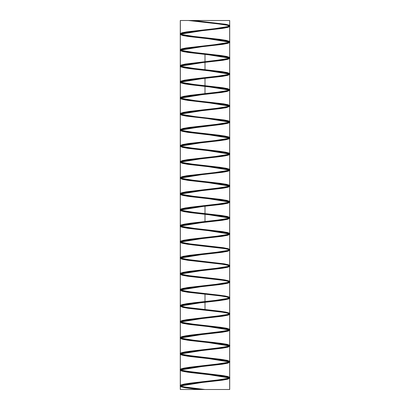 <?xml version="1.0" encoding="UTF-8"?>
<svg xmlns="http://www.w3.org/2000/svg" width="410" height="410" viewBox="0 0 410 410"><rect width="100%" height="100%" fill="white"/><g stroke="black" fill="none" stroke-linecap="round" stroke-linejoin="round"><path stroke-width="0.61" d="M180.523 273.88L185.786 275.315L225.264 280.056L228.97 280.999L229.631 281.593L229.631 297.558L229.241 297.106L225.997 296.158L186.652 291.423L180.523 289.87L186.494 291.423L219.683 295.21L225.869 296.158L229.2 297.106L229.631 297.583L229.631 313.547L226.551 312.261L220.739 311.313L187.401 307.526L182.342 306.577L180.523 305.86L182.25 306.577L187.237 307.526L226.433 312.261L229.38 313.209L229.631 313.573L228.985 314.157L218.848 316.048L185.832 319.841L181.517 320.784L180.369 321.568L182.691 322.68L188.016 323.628L221.39 327.416L226.955 328.364L229.513 329.312L228.713 330.26L224.665 331.208L185.161 335.944L181.21 336.892L180.369 337.558L183.183 338.783L188.831 339.731L214.604 342.575L227.432 344.467L229.595 345.415L228.39 346.363L216.977 348.259L184.531 352.046L180.948 352.995L180.369 353.548L183.711 354.891L189.676 355.834L222.968 359.626L227.863 360.574L229.631 361.543L228.021 362.466L223.265 363.414L190.025 367.201L183.936 368.149L180.738 369.097L180.369 369.538L180.856 370.045L184.285 370.994L190.553 371.942L223.701 375.729L228.252 376.677L229.631 377.533L227.611 378.568L222.507 379.516L190.865 383.078L184.474 384.026L180.887 384.975L180.605 385.923L183.654 386.866L204.764 389.5L180.308 389.5L229.692 389.5L180.369 389.5L204.764 389.5L184.905 387.096L181.102 386.148L180.369 385.528L180.369 389.5M180.308 386.143L182.865 384.975L188.354 384.026L222.486 380.147L227.847 379.147L229.728 378.148L227.847 377.149L222.486 376.149L187.513 372.152L182.153 371.152L180.272 370.153L182.153 369.154L187.513 368.154L222.486 364.157L227.847 363.157L229.728 362.158L227.847 361.159L222.486 360.159L187.513 356.162L182.153 355.162L180.272 354.163L182.153 353.164L187.513 352.164L222.486 348.167L227.847 347.167L229.728 346.168L227.847 345.169L222.486 344.169L187.513 340.172L182.153 339.172L180.272 338.173L182.153 337.174L187.513 336.174L222.486 332.177L227.847 331.178L229.728 330.178L227.847 329.179L222.486 328.179L187.513 324.182L182.158 323.183L180.272 322.183L182.153 321.184L187.513 320.184L222.486 316.187L227.847 315.188L229.728 314.188L227.847 313.189L222.486 312.189L205 310.191L205 294.201L187.513 292.202L182.153 291.202L180.272 290.203L182.158 289.204L187.513 288.204L222.486 284.207L227.847 283.207L229.728 282.208L227.847 281.209L222.486 280.209L187.513 276.212L182.153 275.212L180.272 274.213L182.153 273.214L187.513 272.214L222.486 268.217L227.847 267.217L229.728 266.218L227.847 265.219L222.486 264.219L187.513 260.222L182.153 259.222L180.272 258.223L182.153 257.224L187.513 256.224L222.486 252.227L227.847 251.227L229.728 250.228L227.847 249.229L222.486 248.229L187.513 244.232L182.153 243.232L180.272 242.233L182.153 241.234L187.513 240.234L222.486 236.237L227.847 235.237L229.733 234.238L227.847 233.239L222.486 232.239L187.513 228.242L182.158 227.242L180.272 226.243L182.153 225.244L187.513 224.244L205 222.246L205 206.256L222.486 204.257L227.847 203.257L229.728 202.258L227.847 201.259L222.486 200.259L187.513 196.262L182.153 195.262L180.272 194.263L182.158 193.264L187.513 192.264L222.486 188.267L227.847 187.267L229.728 186.268L227.847 185.269L222.486 184.269L187.513 180.272L182.153 179.272L180.272 178.273L182.153 177.274L187.513 176.274L222.486 172.277L227.847 171.277L229.728 170.278L227.847 169.279L222.486 168.279L187.513 164.282L182.153 163.282L180.272 162.283L182.153 161.284L187.513 160.284L222.486 156.287L227.847 155.287L229.728 154.288L227.847 153.289L222.486 152.289L182.153 147.292L180.748 145.791L187.513 144.294L225.561 139.795L229.728 138.298L225.561 136.797L187.513 132.302L180.748 130.8L182.153 129.304L222.486 124.307L227.847 123.307L229.728 122.308L227.847 121.309L222.486 120.309L182.153 115.312L180.748 113.811L187.513 112.314L225.561 107.815L229.728 106.318L225.561 104.816L187.513 100.322L180.748 98.82L182.153 97.324L205 94.326L205 78.336L222.486 76.337L227.847 75.337L229.728 74.338L227.847 73.339L222.486 72.339L205 70.341L205 54.351L187.513 52.352L182.153 51.352L180.272 50.353L182.153 49.354L187.513 48.354L222.486 44.357L227.847 43.357L229.728 42.358L227.847 41.359L222.486 40.359L187.513 36.362L182.153 35.362L180.272 34.363L182.153 33.364L187.519 32.364L222.486 28.367L227.847 27.367L229.728 26.368L227.847 25.369L222.486 24.369L188.426 20.5L193.346 20.5L180.369 20.5L229.692 20.5L180.308 20.5L188.446 20.5L214.189 23.339L227.284 25.235L229.692 26.368L228.601 27.127L224.347 28.075L191.311 31.862L184.777 32.805L181.01 33.753L180.308 34.363L183.388 35.649L189.21 36.593L222.609 40.38L227.699 41.328L229.692 42.358L228.288 43.219L223.706 44.167L190.486 47.955L184.218 48.903L180.795 49.846L180.308 50.353L180.682 50.794L183.895 51.742L189.994 52.685L223.301 56.472L228.073 57.42L229.692 58.348L227.929 59.312L223.035 60.26L189.681 64.047L183.69 64.995L180.615 65.943L180.308 66.343L180.871 66.886L184.433 67.835L190.804 68.783L223.962 72.57L228.416 73.513L229.692 74.338L227.54 75.409L222.333 76.352L188.907 80.14L183.203 81.088L180.308 82.333L181.107 82.979L185.007 83.927L191.639 84.875L224.588 88.662L228.713 89.605L229.692 90.328L227.109 91.502L221.6 92.45L188.159 96.237L182.747 97.18L180.308 98.323L181.379 99.076L185.612 100.019L218.638 103.807L225.187 104.755L228.975 105.703L229.692 106.318L226.643 107.594L220.841 108.542L187.437 112.33L182.332 113.273L180.323 114.221L181.691 115.169L186.253 116.117L219.463 119.904L225.746 120.847L229.195 121.796L229.692 122.308L229.333 122.744L226.141 123.687L220.057 124.635L186.745 128.422L181.948 129.37L180.308 130.303L182.045 131.261L186.919 132.21L220.267 135.997L226.274 136.94L229.374 137.888L229.692 138.298L229.144 138.836L225.608 139.784L219.253 140.727L186.084 144.515L181.609 145.463L180.308 146.293L182.435 147.354L187.621 148.302L221.041 152.089L226.771 153.038L229.692 154.288L228.908 154.929L225.034 155.877L218.417 156.825L185.453 160.607L181.307 161.555L180.308 162.283L182.86 163.452L188.349 164.395L221.795 168.182L227.227 169.13L229.692 170.278L228.642 171.021L224.429 171.969L191.424 175.757L184.854 176.705L181.041 177.648L180.308 178.273L183.326 179.544L189.107 180.492L222.517 184.274L227.647 185.223L229.692 186.268L228.329 187.119L223.793 188.062L190.594 191.849L184.29 192.797L180.82 193.745L180.308 194.263L180.656 194.688L183.823 195.637L189.886 196.585L223.209 200.372L228.027 201.315L229.692 202.258L227.98 203.211L223.127 204.159L189.789 207.942L183.757 208.89L180.636 209.838L180.308 210.253L180.846 210.786L184.362 211.729L190.696 212.677L223.875 216.465L228.37 217.413L229.692 218.248L227.596 219.304L222.425 220.252L189.01 224.039L183.265 224.982L180.492 225.93L180.308 226.243L181.071 226.879L184.93 227.822L224.506 232.557L228.677 233.505L229.692 234.238L227.171 235.396L221.702 236.344L195.995 239.184L182.804 241.08L180.39 242.023L181.343 242.971L192.382 244.862L225.11 248.65L228.944 249.598L229.692 250.228L226.709 251.489L220.944 252.437L187.529 256.224L182.383 257.172L180.308 258.223L181.65 259.064L186.166 260.012L219.355 263.799L225.674 264.747L229.169 265.69L229.692 266.218L229.354 266.638L226.212 267.587L220.165 268.529L186.837 272.317L181.999 273.265L180.308 274.213L181.994 275.156L186.832 276.104L220.16 279.892L226.207 280.84L229.354 281.783L229.692 282.208L229.169 282.731L225.679 283.679L219.36 284.627L186.171 288.414L181.65 289.357L180.328 290.306L182.378 291.254L187.529 292.197L220.939 295.984L226.704 296.932L229.692 298.198L228.944 298.823L225.11 299.771L218.53 300.72L185.535 304.507L181.343 305.45L180.308 306.193L182.804 307.346L188.251 308.294L221.697 312.082L227.166 313.025L229.692 314.188L228.677 314.921L224.511 315.864L191.531 319.651L184.93 320.599L181.076 321.548L180.308 322.183L183.26 323.439L189.005 324.387L222.425 328.174L227.591 329.117L229.692 330.178L228.375 331.013L223.88 331.962L190.701 335.744L184.362 336.692L180.846 337.64L180.308 338.173L180.636 338.588L183.757 339.531L189.784 340.479L223.122 344.267L227.98 345.215L229.692 346.168L228.032 347.106L223.214 348.054L189.891 351.841L183.829 352.784L180.656 353.733L180.308 354.163L180.82 354.681L184.285 355.629L190.588 356.572L223.788 360.359L228.329 361.307L229.692 362.158L227.647 363.198L222.522 364.147L189.112 367.934L183.326 368.882L180.308 370.153L181.041 370.773L184.849 371.721L191.414 372.669L224.424 376.452L228.636 377.4L229.692 378.148L227.227 379.296L221.8 380.239L188.646 383.985L180.467 385.82L180.953 386.743L184.546 387.66L198.86 389.5L185.448 387.814L181.302 386.866L180.308 386.143L180.308 389.5M193.525 20.5L225.838 24.287L229.231 25.235L229.692 25.727L229.303 26.178L226.053 27.127L219.924 28.075L186.632 31.862L181.891 32.805L180.308 33.753L182.107 34.701L187.037 35.649L220.401 39.432L226.361 40.38L229.692 41.718L229.103 42.276L225.51 43.219L219.109 44.167L185.971 47.955L181.553 48.903L180.344 49.846L182.506 50.794L187.744 51.742L221.174 55.529L226.848 56.472L229.692 57.707L228.867 58.369L224.931 59.312L185.346 64.047L181.261 64.995L180.415 65.943L182.937 66.886L188.477 67.835L221.918 71.622L227.299 72.57L229.692 73.698L228.59 74.461L224.321 75.409L191.28 79.197L184.756 80.14L181 81.088L180.308 81.692L183.408 82.979L189.236 83.927L222.635 87.714L227.714 88.662L229.692 89.687L228.273 90.554L223.681 91.502L190.455 95.289L184.198 96.237L180.784 97.18L180.308 97.682L180.687 98.128L183.911 99.076L190.025 100.019L223.327 103.807L228.088 104.755L229.692 105.703L227.919 106.646L223.009 107.594L189.656 111.382L183.675 112.33L180.61 113.273L180.308 113.672L180.882 114.221L184.454 115.169L190.834 116.117L223.983 119.904L228.426 120.847L229.692 121.667L227.524 122.744L222.307 123.687L188.877 127.474L183.183 128.422L180.308 129.662L181.117 130.313L185.028 131.261L224.613 135.997L228.724 136.94L229.692 137.657L227.094 138.836L221.574 139.784L188.128 143.567L182.732 144.515L180.308 145.652L181.394 146.411L185.638 147.354L218.668 151.141L225.208 152.089L228.985 153.038L229.692 153.647L226.627 154.929L220.816 155.877L187.411 159.664L182.317 160.607L180.308 161.642L181.707 162.503L186.278 163.452L219.493 167.234L225.766 168.182L229.2 169.13L229.692 169.637L229.328 170.078L226.125 171.021L220.032 171.969L186.719 175.757L181.937 176.705L180.308 177.648L182.06 178.596L186.945 179.544L220.293 183.332L226.294 184.274L229.38 185.223L229.692 185.627L229.134 186.171L225.582 187.119L219.222 188.062L186.058 191.849L181.594 192.797L180.308 193.623L182.45 194.688L187.647 195.637L221.072 199.424L226.786 200.372L229.692 201.617L228.903 202.263L225.013 203.211L218.386 204.159L185.428 207.942L181.297 208.89L180.308 209.612L182.88 210.786L188.38 211.729L221.82 215.516L227.242 216.465L229.692 217.607L228.631 218.356L224.408 219.304L191.388 223.091L184.833 224.039L181.035 224.982L180.308 225.602L180.308 210.253M181.112 226.253L189.133 227.822L222.543 231.609L227.658 232.557L229.692 233.597L228.319 234.453L223.768 235.396L190.563 239.184L184.269 240.132L180.81 241.08L180.308 241.592L180.308 226.243M181.107 242.243L189.917 243.919L223.235 247.707L228.042 248.65L229.692 249.598L227.965 250.546L223.101 251.489L189.758 255.276L183.741 256.224L180.631 257.172L180.308 257.582L180.308 242.233M181.117 258.233L190.727 260.012L223.901 263.799L228.385 264.747L229.692 265.577L227.581 266.638L222.399 267.587L188.979 271.374L183.244 272.317L180.579 273.193M181.128 274.228L191.557 276.104L224.531 279.892L228.688 280.84L229.692 281.567L227.155 282.731L221.672 283.679L188.226 287.466L182.788 288.414L180.308 289.562L180.308 274.213M181.138 290.224L192.413 292.197L225.131 295.984L228.949 296.932L229.692 297.558L226.689 298.823L220.918 299.771L187.503 303.559L180.584 305.168M181.138 306.214L186.191 307.346L193.289 308.294L225.695 312.082L229.175 313.025L229.692 313.547L229.349 313.973L226.192 314.921L220.134 315.864L186.811 319.651L181.984 320.599L180.308 321.542L182.009 322.491L186.857 323.439L220.19 327.226L226.228 328.174L229.359 329.117L229.692 329.537L229.164 330.065L225.659 331.013L219.329 331.962L186.145 335.744L181.64 336.692L180.308 337.532L182.394 338.588L187.554 339.531L220.969 343.319L226.725 344.267L229.692 345.527L228.934 346.158L225.09 347.106L218.499 348.054L185.51 351.841L181.333 352.784L180.308 353.522L182.819 354.681L188.277 355.629L221.723 359.411L227.181 360.359L229.692 361.517L228.667 362.255L224.49 363.198L191.501 366.986L181.066 368.882L180.308 369.512L180.497 369.825L183.28 370.773L222.451 375.509L227.606 376.452L229.672 377.4L228.36 378.348L223.855 379.296L190.671 383.078L184.341 384.026L180.841 384.975L180.308 385.502L180.641 385.923L183.777 386.866L205 389.5L185.043 387.096L181.159 386.148L180.369 385.502L183.275 384.252L222.338 379.516L227.514 378.568L229.631 377.507L228.329 376.677L223.855 375.729L184.418 370.994L180.907 370.045L180.369 369.512L180.697 369.097L183.813 368.149L189.835 367.201L223.101 363.414L227.939 362.466L229.631 361.517L227.95 360.574L223.127 359.626L183.834 354.891L180.702 353.943L180.369 353.522L180.897 352.995L184.397 352.046L190.717 351.098L223.829 347.311L228.314 346.363L229.631 345.527L227.529 344.467L222.363 343.524L189.01 339.731L183.29 338.783L180.369 337.532L181.148 336.892L185.023 335.944L191.629 334.996L224.521 331.208L228.647 330.26L229.631 329.537L227.063 328.364L221.569 327.416L188.19 323.628L182.793 322.68L180.369 321.542L181.451 320.784L185.684 319.841L218.653 316.048L225.172 315.1L228.934 314.157L229.631 313.547M193.556 20.5L225.802 24.287L229.175 25.235L229.631 25.727L229.236 26.184L225.982 27.132L219.852 28.08L186.632 31.867L181.922 32.815L180.374 33.763L182.199 34.712L187.144 35.655L220.452 39.447L226.371 40.395L229.631 41.718L229.016 42.286L225.382 43.234L218.955 44.183L185.914 47.97L181.558 48.918L180.415 49.866L182.635 50.814L187.923 51.762L221.292 55.55L226.894 56.498L229.631 57.707L228.749 58.389L224.747 59.337L185.238 64.073L181.246 65.021L180.369 65.702L180.502 65.969L183.121 66.917L188.733 67.865L222.102 71.653L227.376 72.601L229.631 73.698L228.431 74.497L224.065 75.44L191.019 79.232L184.602 80.181L180.979 81.124L180.369 81.692L183.644 83.02L189.574 83.968L222.876 87.755L227.816 88.704L229.631 89.687L228.073 90.6L223.353 91.548L190.127 95.335L184.008 96.283L180.759 97.231L180.369 97.682L180.83 98.174L184.218 99.123L190.445 100.071L223.614 103.858L228.206 104.806L229.62 105.754L227.663 106.702L222.599 107.651L189.266 111.438L183.449 112.386L180.369 113.672L181.071 114.282L184.828 115.225L191.347 116.173L224.316 119.966L228.549 120.909L229.631 121.667L227.207 122.805L221.815 123.753L188.436 127.541L182.942 128.489L180.369 129.662L181.353 130.385L185.479 131.333L218.371 135.121L224.977 136.069L228.852 137.017L229.631 137.657L226.709 138.908L220.99 139.856L187.636 143.643L182.476 144.592L180.369 145.652L181.686 146.488L186.171 147.436L219.283 151.223L225.602 152.172L229.103 153.12L229.631 153.647L229.298 154.068L226.171 155.011L220.139 155.959L186.873 159.751L182.05 160.694L180.369 161.642L182.06 162.591L186.898 163.539L220.165 167.326L226.187 168.274L229.303 169.222L229.631 169.637L229.093 170.171L225.587 171.119L219.258 172.062L186.15 175.854L181.676 176.802L180.395 177.75L182.486 178.693L187.662 179.641L221.016 183.434L226.725 184.377L229.631 185.627L228.841 186.273L224.962 187.221L218.345 188.169L185.458 191.957L181.343 192.905L180.369 193.623L182.952 194.801L188.457 195.744L221.836 199.537L227.222 200.485L229.631 201.617L228.544 202.376L224.296 203.324L191.321 207.111L184.808 208.06L181.061 209.008L180.369 209.612L183.465 210.904L189.292 211.852L222.62 215.639L227.673 216.588L229.631 217.607L228.196 218.479L223.593 219.427L190.419 223.219L184.198 224.162L180.825 225.11L180.369 225.602L180.764 226.059L184.023 227.007L190.153 227.955L223.373 231.742L228.083 232.69L229.631 233.638L227.801 234.587L222.855 235.53L189.548 239.322L183.629 240.27L180.369 241.592L180.984 242.161L184.618 243.109L191.045 244.058L224.085 247.845L228.442 248.793L229.631 249.587L227.365 250.689L222.076 251.637L188.708 255.425L183.106 256.373L180.369 257.582L181.256 258.264L185.258 259.212L224.762 263.948L228.754 264.896L229.631 265.577L226.879 266.792L221.267 267.74L187.898 271.528L181.128 272.942M180.369 273.583L181.568 274.372L185.935 275.315L218.981 279.107L225.403 280.056L229.021 280.999L229.631 281.567L226.356 282.895L220.426 283.843L187.124 287.63L181.117 288.932M180.369 289.573L180.518 289.839M229.631 297.558L229.169 298.049L225.782 298.998L219.555 299.946L193.525 302.79L182.178 304.574M180.369 305.553L180.518 305.834M193.346 20.5L225.674 24.287L229.128 25.235L229.631 25.753L229.277 26.184L226.105 27.132L220.037 28.08L186.791 31.867L182.004 32.815L180.369 33.763L182.107 34.712L186.98 35.655L220.262 39.447L226.248 40.395L229.323 41.338L229.631 41.743L229.067 42.286L225.515 43.234L219.155 44.183L186.068 47.97L181.635 48.918L180.4 49.866L182.537 50.814L187.749 51.762L221.113 55.55L226.786 56.498L229.631 57.733L228.811 58.389L224.885 59.337L185.381 64.073L181.307 65.021L180.482 65.969L183.014 66.917L188.554 67.865L221.928 71.653L227.278 72.601L229.631 73.723L228.503 74.497L224.219 75.44L191.219 79.232L184.736 80.181L181.03 81.124L180.369 81.718L183.531 83.02L189.389 83.968L222.712 87.755L227.724 88.704L229.631 89.713L228.155 90.6L223.511 91.548L190.317 95.335L184.131 96.283L180.805 97.231L180.369 97.708L180.789 98.174L184.09 99.123L190.255 100.071L223.455 103.858L228.124 104.806L229.626 105.754L227.755 106.702L222.763 107.651L183.567 112.386L180.369 113.698L181.015 114.282L184.69 115.225L191.152 116.173L224.167 119.966L228.483 120.909L229.631 121.693L227.309 122.805L221.984 123.753L188.61 127.541L183.05 128.489L180.369 129.688L181.287 130.385L185.335 131.333L224.839 136.069L228.79 137.017L229.631 137.683L226.822 138.908L221.174 139.856L187.806 143.643L182.568 144.592L180.369 145.678L181.609 146.488L186.017 147.436L219.089 151.223L225.469 152.172L229.052 153.12L229.631 153.673L229.339 154.068L226.289 155.011L220.329 155.959L187.037 159.751L182.137 160.694L180.369 161.668L181.978 162.591L186.734 163.539L219.975 167.326L226.064 168.274L229.267 169.222L229.631 169.663L229.144 170.171L225.715 171.119L219.452 172.062L186.304 175.854L181.753 176.802L180.385 177.75L182.388 178.693L187.493 179.641L220.836 183.434L226.612 184.377L229.631 185.653L228.903 186.273L225.1 187.221L218.545 188.169L185.607 191.957L181.41 192.905L180.369 193.648L182.85 194.801L188.282 195.744L221.661 199.537L227.119 200.485L229.631 201.643L228.611 202.376L224.444 203.324L191.521 207.111L184.946 208.06L181.117 209.008L180.369 209.638L183.352 210.904L189.107 211.852L222.456 215.639L227.581 216.588L229.631 217.633L228.273 218.479L223.747 219.427L184.326 224.162L180.871 225.11L180.508 225.895M180.518 225.91L183.9 227.007L189.963 227.955L223.214 231.742L227.996 232.69L229.631 233.638L227.893 234.587L223.014 235.53L183.752 240.27L180.677 241.213L180.502 241.885M180.523 241.9L184.485 243.109L190.85 244.058L223.937 247.845L228.37 248.793L229.631 249.613L227.463 250.689L222.251 251.637L188.887 255.425L183.214 256.373L180.528 257.321L180.502 257.875M180.523 257.89L185.115 259.212L191.767 260.16L224.618 263.948L228.693 264.896L229.631 265.603L226.986 266.792L221.446 267.74L188.072 271.528L182.722 272.476L180.426 273.424L180.502 273.865M229.631 281.593L226.469 282.895L220.611 283.843L187.288 287.63L182.276 288.579L180.374 289.527L180.502 289.849M229.631 297.583L229.21 298.049L225.91 298.998L219.745 299.946L186.54 303.733L181.876 304.681L180.369 305.578L180.502 305.845M180.487 305.886L186.037 307.346L219.191 311.134L225.567 312.082L229.128 313.025L229.39 313.973L226.315 314.921L186.97 319.651L182.071 320.599L180.308 321.548L181.922 322.491L186.693 323.439L226.105 328.174L229.318 329.117L229.21 330.065L225.787 331.013L219.524 331.962L186.299 335.744L181.717 336.692L180.323 337.64L182.301 338.588L187.385 339.531L220.785 343.319L226.607 344.267L229.472 345.215L228.99 346.158L225.228 347.106L185.658 351.841L181.404 352.784L180.374 353.733L182.716 354.681L188.103 355.629L221.549 359.411L227.078 360.359L229.59 361.307L228.734 362.255L224.634 363.198L185.048 367.934L181.128 368.882L180.467 369.825L183.167 370.773L188.851 371.721L222.281 375.509L227.509 376.452L229.661 377.4L228.437 378.348L224.009 379.296L189.164 383.309L183.388 384.252L180.369 385.528M193.315 20.5L225.71 24.287L229.18 25.235L229.344 26.178L226.176 27.127L220.114 28.075L186.791 31.862L181.973 32.805L180.308 33.753L182.019 34.701L186.878 35.649L226.243 40.38L229.364 41.328L229.154 42.276L225.643 43.219L219.304 44.167L186.125 47.955L181.63 48.903L180.333 49.846L182.409 50.794L187.575 51.742L220.99 55.529L226.735 56.472L229.508 57.42L228.929 58.369L225.075 59.312L185.494 64.047L181.328 64.995L180.395 65.943L182.829 66.886L188.298 67.835L221.743 71.622L227.196 72.57L229.61 73.513L228.657 74.461L224.47 75.409L184.895 80.14L181.061 81.088L180.502 82.036L183.29 82.979L189.056 83.927L222.471 87.714L227.617 88.662L229.672 89.605L228.349 90.554L223.834 91.502L184.326 96.237L180.83 97.18L180.646 98.128L183.788 99.076L189.835 100.019L223.168 103.807L228.001 104.755L229.692 105.703L228.006 106.646L223.173 107.594L183.793 112.33L180.646 113.273L180.83 114.221L184.321 115.169L190.64 116.117L223.834 119.904L228.349 120.847L229.672 121.796L227.622 122.744L222.476 123.687L189.061 127.474L183.296 128.422L180.502 129.37L181.056 130.313L184.889 131.261L224.465 135.997L228.657 136.94L229.61 137.888L227.201 138.836L221.748 139.784L188.308 143.567L182.834 144.515L180.395 145.463L181.322 146.411L185.489 147.354L225.07 152.089L228.923 153.038L229.508 153.981L226.74 154.929L220.995 155.877L187.58 159.664L182.409 160.607L180.333 161.555L181.63 162.503L186.119 163.452L225.638 168.182L229.154 169.13L229.364 170.078L226.243 171.021L220.216 171.969L186.883 175.757L182.025 176.705L180.308 177.648L181.973 178.596L186.786 179.544L220.108 183.332L226.171 184.274L229.344 185.223L229.185 186.171L225.715 187.119L186.212 191.849L181.676 192.797L180.328 193.745L182.353 194.688L187.478 195.637L220.887 199.424L226.674 200.372L229.492 201.315L228.959 202.263L225.151 203.211L185.576 207.942L181.363 208.89L180.385 209.838L182.773 210.786L188.2 211.729L221.646 215.516L227.135 216.465L229.6 217.413L228.698 218.356L224.552 219.304L184.971 224.039L181.092 224.982L180.472 225.92M180.487 225.936L183.229 226.879L188.954 227.822L222.374 231.609L227.565 232.557L229.667 233.505L228.396 234.453L223.921 235.396L184.397 240.132L180.861 241.08L180.472 241.91M180.487 241.926L183.721 242.971L189.733 243.919L223.076 247.707L227.955 248.65L229.692 249.598L228.052 250.546L223.26 251.489L183.864 256.224L180.672 257.172L180.472 257.9M180.487 257.916L184.249 259.064L190.532 260.012L223.747 263.799L228.303 264.747L229.677 265.69L227.673 266.638L222.568 267.587L183.362 272.317L180.518 273.265L180.472 273.89M180.487 273.906L184.813 275.156L191.362 276.104L224.383 279.892L228.616 280.84L229.62 281.783L227.258 282.731L221.846 283.679L188.405 287.466L182.896 288.414L180.405 289.357L180.472 289.88M180.487 289.896L185.407 291.254L192.208 292.197L224.993 295.984L228.893 296.932L229.523 297.88L226.802 298.823L221.098 299.771L187.672 303.559L182.465 304.507L180.338 305.45L180.472 305.87M193.3 20.5L225.736 24.287L229.216 25.23L229.385 26.178L226.223 27.127L220.16 28.07L186.791 31.857L181.958 32.8L180.272 33.748L181.968 34.696L186.811 35.639L226.238 40.375L229.39 41.318L229.21 42.266L225.72 43.214L219.396 44.157L186.16 47.944L181.63 48.892L180.292 49.835L182.327 50.784L187.467 51.727L220.918 55.514L226.709 56.462L229.528 57.405L228.995 58.353L225.187 59.301L185.561 64.032L181.338 64.98L180.344 65.923L182.727 66.871L188.149 67.819L221.631 71.601L227.145 72.549L229.631 73.492L228.749 74.441L224.624 75.389L184.992 80.119L181.076 81.067L180.436 82.01L183.152 82.958L188.856 83.906L222.322 87.689L227.55 88.637L229.697 89.58L228.467 90.528L224.029 91.476L184.449 96.206L180.856 97.155L180.564 98.098L183.613 99.046L189.584 99.994L222.989 103.776L227.924 104.724L229.728 105.672L228.15 106.615L223.409 107.563L183.936 112.294L180.666 113.242L180.728 114.185L184.105 115.133L190.337 116.081L223.624 119.863L228.262 120.812L229.723 121.76L227.801 122.703L222.763 123.651L189.333 127.433L183.454 128.381L180.518 129.329L180.928 130.272L184.628 131.22L224.234 135.951L228.57 136.899L229.677 137.847L227.417 138.79L222.092 139.738L188.61 143.526L183.003 144.469L180.4 145.417L181.164 146.36L185.182 147.308L224.818 152.038L228.836 152.986L229.6 153.934L227.002 154.877L221.395 155.826L187.913 159.613L182.588 160.556L180.323 161.504L181.43 162.452L185.761 163.395L225.372 168.126L229.072 169.074L229.487 170.022L226.551 170.965L220.672 171.913L187.242 175.7L182.204 176.643L180.282 177.591L181.738 178.54L186.376 179.483L225.895 184.213L229.272 185.161L229.333 186.109L226.069 187.052L219.924 188L186.596 191.788L181.85 192.731L180.272 193.679L182.076 194.627L187.011 195.57L220.411 199.357L226.387 200.305L229.436 201.248L229.149 202.197L225.556 203.14L185.976 207.875L181.533 208.818L180.303 209.766L182.45 210.714L187.677 211.657L221.144 215.445L226.848 216.393L229.564 217.336L228.923 218.284L225.013 219.232L185.381 223.962L181.251 224.905L180.451 225.936M180.472 225.951L182.855 226.802L188.364 227.745L221.851 231.532L227.273 232.48L229.656 233.423L228.667 234.371L224.444 235.32L184.818 240.05L181.005 240.993L180.451 241.926M180.472 241.941L183.29 242.889L189.077 243.832L222.533 247.619L227.668 248.568L229.713 249.511L228.375 250.459L223.839 251.407L184.285 256.137L180.795 257.085L180.451 257.916M180.472 257.931L183.762 258.976L189.815 259.925L223.189 263.707L228.032 264.655L229.728 265.598L228.047 266.546L223.214 267.494L183.782 272.225L180.615 273.173L180.451 273.906M180.472 273.921L184.264 275.064L190.578 276.012L223.814 279.794L228.36 280.742L229.713 281.685L227.683 282.633L222.558 283.582L183.311 288.312L180.477 289.26L180.451 289.896M180.472 289.911L184.797 291.151L191.357 292.099L224.419 295.882L228.657 296.83L229.656 297.778L227.294 298.721L221.877 299.669L188.395 303.451L182.87 304.399L180.374 305.347L180.451 305.886M180.472 305.901L185.356 307.239L192.157 308.187L224.993 311.969L228.913 312.917L229.569 313.865L226.863 314.808L221.169 315.756L187.703 319.539L182.465 320.487L180.308 321.435L181.522 322.378L185.95 323.326L219.124 327.113L225.536 328.056L229.139 329.005L229.441 329.953L226.407 330.896L187.037 335.631L182.091 336.574L180.272 337.522L181.835 338.465L186.565 339.413L219.893 343.201L226.048 344.144L229.328 345.092L229.282 346.04L225.915 346.983L186.401 351.718L181.748 352.661L180.277 353.61L182.189 354.558L187.211 355.501L220.641 359.288L226.53 360.231L229.477 361.179L229.082 362.127L225.392 363.07L185.786 367.806L181.445 368.749L180.318 369.697L182.568 370.645L187.888 371.588L221.364 375.375L226.981 376.318L229.595 377.267L228.847 378.215L224.839 379.158L191.941 382.945L181.174 384.836L180.4 385.784L182.988 386.732L204.759 389.5M191.977 20.5L225.003 24.282L229.005 25.225L229.877 25.902L229.738 26.168L227.099 27.116L221.446 28.059L187.806 31.842L182.455 32.785L180.174 33.728L181.281 34.676L192.597 36.562L225.423 40.344L229.185 41.287L229.877 41.892L226.756 43.178L220.898 44.121L187.293 47.903L182.163 48.846L180.123 49.887L181.507 50.737L186.078 51.68L219.473 55.463L225.828 56.406L229.344 57.354L229.877 57.882L229.544 58.297L226.397 59.24L220.334 60.188L186.796 63.965L181.886 64.913L180.123 65.877L181.753 66.799L186.555 67.747L220.052 71.524L226.212 72.473L229.482 73.416L229.877 73.872L229.415 74.359L226.023 75.307L219.76 76.25L186.309 80.032L181.63 80.975L180.128 81.918L182.019 82.866L187.047 83.809L226.581 88.534L229.877 89.862L229.267 90.425L225.628 91.368L219.176 92.317L185.843 96.094L181.389 97.037L180.154 97.985L182.306 98.928L187.549 99.876L221.174 103.653L226.93 104.596L229.877 105.852L229.098 106.487L225.213 107.435L218.576 108.378L185.392 112.155L181.174 113.104L180.123 113.847L182.614 114.995L188.072 115.938L221.713 119.715L227.263 120.663L229.877 121.842L228.908 122.554L224.788 123.497L184.956 128.222L180.979 129.165L180.123 129.837L182.937 131.056L188.605 131.999L222.24 135.782L227.576 136.725L229.877 137.832L228.698 138.616L224.342 139.559L191.065 143.341L184.536 144.284L180.8 145.232L180.123 145.827L183.275 147.118L189.153 148.066L222.753 151.843L227.868 152.792L229.877 153.822L228.472 154.678L223.88 155.626L190.476 159.403L184.136 160.351L180.641 161.294L180.123 161.817L180.467 162.237L183.639 163.185L189.717 164.128L223.25 167.91L228.139 168.853L229.877 169.812L228.221 170.744L223.404 171.687L189.897 175.47L183.752 176.413L180.508 177.356L180.123 177.807L180.6 178.304L184.018 179.247L190.291 180.19L223.732 183.972L228.396 184.915L229.877 185.802L227.955 186.806L222.912 187.754L189.328 191.531L183.388 192.474L180.123 193.797L180.748 194.366L184.413 195.314L190.881 196.257L224.198 200.034L228.631 200.982L229.877 201.792L227.668 202.873L222.404 203.816L188.774 207.593L183.039 208.541L180.123 209.787L180.918 210.433L184.823 211.375L224.649 216.101L228.847 217.044L229.877 217.782L227.36 218.935L221.882 219.878L188.236 223.66L182.711 224.603L180.221 225.551L180.318 226.089M180.344 226.11L185.253 227.437L192.09 228.385L225.085 232.162L229.041 233.111L229.877 233.772L227.037 234.997L221.344 235.945L187.713 239.722L182.399 240.67L180.169 241.613L180.318 242.079M180.344 242.1L185.699 243.504L225.5 248.229L229.216 249.172L229.877 249.762L226.689 251.063L220.795 252.006L187.201 255.789L182.107 256.732L180.133 257.675L180.318 258.069M180.344 258.09L186.166 259.566L225.9 264.291L229.369 265.234L229.877 265.752L229.523 266.182L226.33 267.125L220.231 268.068L186.704 271.851L181.835 272.793L180.123 273.742L180.318 274.059M180.344 274.08L186.642 275.628L226.284 280.353L229.508 281.301L229.877 281.742L229.39 282.244L225.951 283.187L219.652 284.135L186.222 287.912L181.584 288.86L180.123 289.737L180.313 290.049M180.344 290.07L182.071 290.746L187.139 291.694L220.723 295.472L226.648 296.42L229.877 297.732L229.236 298.306L225.551 299.254L219.068 300.197L185.761 303.979L181.348 304.922L180.123 305.727L180.313 306.039M180.344 306.06L182.363 306.813L187.647 307.756L221.277 311.538L226.991 312.481L229.877 313.722L229.067 314.373L225.136 315.316L218.463 316.264L185.31 320.041L181.138 320.984L180.123 321.717L182.67 322.875L188.169 323.823L221.815 327.6L227.319 328.543L229.877 329.712L228.872 330.434L224.706 331.382L184.879 336.103L180.943 337.051L180.123 337.707L182.998 338.942L188.708 339.885L222.338 343.662L227.627 344.61L229.836 345.553L228.657 346.501L224.26 347.444L190.957 351.221L184.464 352.169L180.769 353.112L180.123 353.697L183.342 355.004L189.261 355.947L222.845 359.729L227.919 360.672L229.866 361.62L228.426 362.563L223.793 363.506L190.368 367.288L184.064 368.231L180.615 369.179L180.123 369.687L180.492 370.122L183.706 371.065L189.825 372.013L223.342 375.791L228.191 376.739L229.877 377.682L228.175 378.625L223.312 379.573L189.789 383.35L183.685 384.298L180.482 385.241L180.123 385.677L180.625 386.184L184.09 387.132L203.319 389.5M189.425 20.5L226.053 24.79L229.877 26.219L180.123 34.215L229.877 42.209L180.123 50.204L229.877 58.199L180.123 66.194L229.877 74.189L180.123 82.184L229.877 90.179L180.123 98.174L229.877 106.169L180.123 114.164L229.877 122.159L180.123 130.154L229.877 138.149L180.123 146.144L229.877 154.139L180.123 162.135L229.877 170.129L180.123 178.124L229.877 186.119L180.123 194.114L229.877 202.109L180.123 210.104L229.877 218.099L180.123 226.094L229.877 234.089L180.123 242.084L180.338 242.418M180.431 242.484L189.604 244.386L223.271 248.183L228.165 249.131L229.877 250.079L180.123 258.075L180.338 258.408M180.431 258.474L189.599 260.376L223.271 264.173L228.165 265.121L229.877 266.069L180.123 274.064L180.338 274.398M180.431 274.464L189.604 276.366L223.265 280.163L228.165 281.111L229.877 282.059L180.123 290.055L180.338 290.388M180.426 290.454L189.589 292.351L223.265 296.148L228.165 297.101L229.877 298.049L180.123 306.044L180.333 306.378M180.426 306.444L189.589 308.34L223.265 312.138L228.165 313.091L229.877 314.039L180.123 322.034L229.877 330.029L180.123 338.024L229.877 346.019L180.123 354.014L229.877 362.01L180.123 370.005L229.877 377.999L180.123 385.994L181.584 386.871L185.797 387.747L200.223 389.5M180.308 20.5L180.308 33.722M180.308 34.363L180.308 49.712M180.308 50.353L180.308 65.702M180.308 66.343L180.308 81.692M180.308 82.333L180.308 97.682M180.308 98.323L180.308 113.672M180.308 114.313L180.308 129.662M180.308 130.303L180.308 145.652M180.308 146.293L180.308 161.642M180.308 162.283L180.308 177.632M180.308 178.273L180.308 193.623M180.308 194.263L180.308 209.612M180.308 258.223L180.308 273.46M180.308 290.203L180.308 305.44M180.308 306.193L180.308 321.542M180.308 322.183L180.308 337.532M180.308 338.173L180.308 353.522M180.308 354.163L180.308 369.512M180.308 370.153L180.308 385.502M229.692 20.5L229.692 25.727M229.692 26.368L229.692 41.718M229.692 42.358L229.692 57.707M229.692 58.348L229.692 73.698M229.692 74.338L229.692 89.687M229.692 90.328L229.692 105.677M229.692 106.318L229.692 121.667M229.692 122.308L229.692 137.657M229.692 138.298L229.692 153.647M229.692 154.288L229.692 169.637M229.692 170.278L229.692 185.627M229.692 186.268L229.692 201.617M229.692 202.258L229.692 217.607M229.692 218.248L229.692 233.597M229.692 234.238L229.692 249.587M229.692 250.228L229.692 265.577M229.692 266.218L229.692 281.567M229.692 282.208L229.692 297.558M229.692 298.198L229.692 313.547M229.692 314.188L229.692 329.537M229.692 330.178L229.692 345.527M229.692 346.168L229.692 361.517M229.692 362.158L229.692 377.507M229.692 378.148L229.692 389.5M180.369 20.5L180.369 33.722M180.369 33.748L180.369 49.712M180.369 49.738L180.369 65.702M180.369 65.728L180.369 81.692M180.369 81.718L180.369 97.682M180.369 97.708L180.369 113.672M180.369 113.698L180.369 129.662M180.369 129.688L180.369 145.652M180.369 145.678L180.369 161.642M180.369 161.668L180.369 177.632M180.369 177.658L180.369 193.623M180.369 193.648L180.369 209.612M180.369 209.638L180.369 225.602M180.369 225.628L180.369 226.018M180.369 226.064L180.369 241.592M180.369 241.618L180.369 242.008M180.369 242.054L180.369 257.403M180.369 257.608L180.369 257.992M180.369 258.044L180.369 273.373M180.369 273.598L180.369 273.983M180.369 274.034L180.369 289.383M180.369 289.588L180.369 289.972M180.369 290.024L180.369 305.347M180.369 305.578L180.369 305.962M180.369 306.014L180.369 321.542M180.369 321.568L180.369 337.532M180.369 337.558L180.369 353.522M180.369 353.548L180.369 369.512M180.369 369.538L180.369 385.502M229.631 20.5L229.631 25.727M229.631 25.753L229.631 41.718M229.631 41.743L229.631 57.707M229.631 57.733L229.631 73.698M229.631 73.723L229.631 89.687M229.631 89.713L229.631 105.677M229.631 105.703L229.631 121.667M229.631 121.693L229.631 137.657M229.631 137.683L229.631 153.647M229.631 153.673L229.631 169.637M229.631 169.663L229.631 185.627M229.631 185.653L229.631 201.617M229.631 201.643L229.631 217.607M229.631 217.633L229.631 233.597M229.631 233.623L229.631 249.587M229.631 249.613L229.631 265.577M229.631 265.603L229.631 281.567M229.631 313.573L229.631 329.537M229.631 329.563L229.631 345.527M229.631 345.553L229.631 361.517M229.631 361.543L229.631 377.507M229.631 377.533L229.631 389.5M180.123 33.897L180.123 34.215M180.123 49.887L180.123 50.204M180.123 65.877L180.123 66.194M180.123 81.867L180.123 82.184M180.123 97.857L180.123 98.174M180.123 113.847L180.123 114.164M180.123 129.837L180.123 130.154M180.123 145.827L180.123 146.144M180.123 161.817L180.123 162.135M180.123 177.807L180.123 178.124M180.123 193.797L180.123 194.114M180.123 209.787L180.123 210.104M180.123 225.777L180.123 226.094M180.123 241.767L180.123 242.084M180.123 257.757L180.123 258.075M180.123 273.747L180.123 274.064M180.123 289.737L180.123 290.055M180.123 305.727L180.123 306.044M180.123 321.717L180.123 322.034M180.123 337.707L180.123 338.024M180.123 353.697L180.123 354.014M180.123 369.687L180.123 370.005M180.123 385.677L180.123 385.994M229.877 25.902L229.877 26.219M229.877 41.892L229.877 42.209M229.877 57.882L229.877 58.199M229.877 73.872L229.877 74.189M229.877 89.862L229.877 90.179M229.877 105.852L229.877 106.169M229.877 121.842L229.877 122.159M229.877 137.832L229.877 138.149M229.877 153.822L229.877 154.139M229.877 169.812L229.877 170.129M229.877 185.802L229.877 186.119M229.877 201.792L229.877 202.109M229.877 217.782L229.877 218.099M229.877 233.772L229.877 234.089M229.877 249.762L229.877 250.079M229.877 265.752L229.877 266.069M229.877 281.742L229.877 282.059M229.877 297.732L229.877 298.049M229.877 313.722L229.877 314.039M229.877 329.712L229.877 330.029M229.877 345.702L229.877 346.019M229.877 361.692L229.877 362.01M229.877 377.682L229.877 377.999"/></g></svg>
